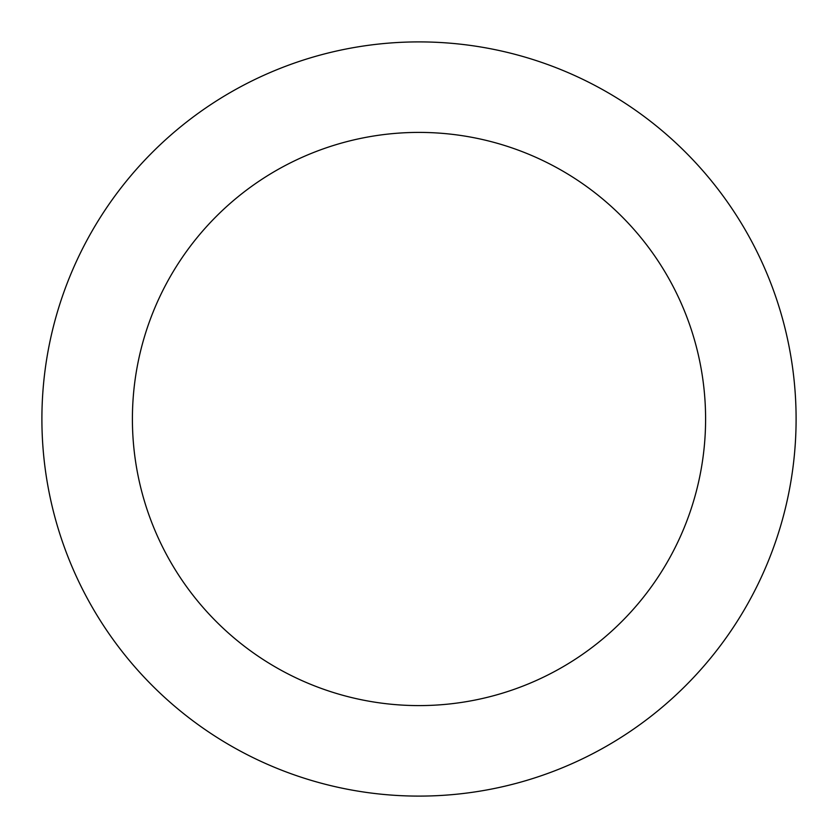 <?xml version="1.0" encoding="UTF-8"?>
<svg xmlns="http://www.w3.org/2000/svg" width="838" height="838" viewBox="0 0 838 838"><rect width="100%" height="100%" fill="white"/><g stroke="black" fill="none" stroke-linecap="round" stroke-linejoin="round"><path stroke-width="1.26" d="M419 705.596A286.596 286.596 0 0 0 705.596 419A286.596 286.596 0 0 0 419 132.404A286.596 286.596 0 0 0 132.404 419A286.596 286.596 0 0 0 419 705.596M419 796.1A377.1 377.1 0 0 0 796.1 419A377.1 377.1 0 0 0 419 41.9A377.1 377.1 0 0 0 41.9 419A377.1 377.1 0 0 0 419 796.1"/></g></svg>
